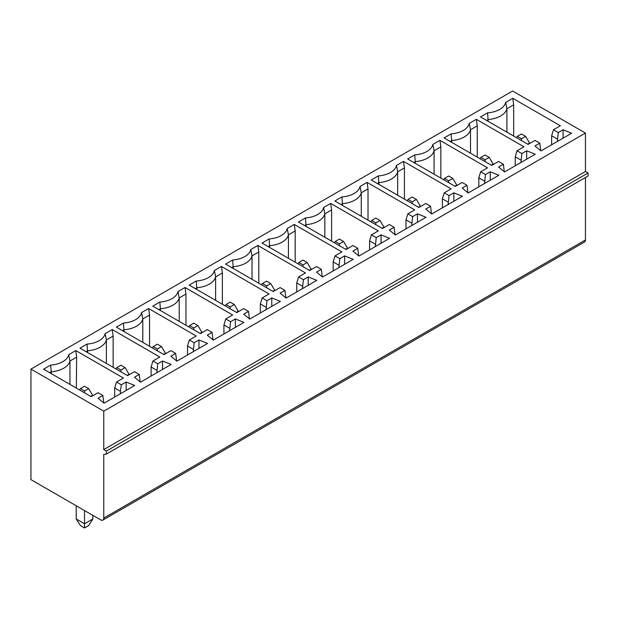 <?xml version="1.0" encoding="UTF-8"?>
<svg xmlns="http://www.w3.org/2000/svg" width="619" height="619" viewBox="0 0 619 619"><rect width="100%" height="100%" fill="white"/><g stroke="black" fill="none" stroke-linecap="round" stroke-linejoin="round"><path stroke-width="0.93" d="M103.775 411.155L585.45 133.062L585.45 171.502L103.775 449.595L103.775 411.155L30.95 369.11L512.625 91.016L585.45 133.062M30.95 369.11L30.95 479.632L100.649 519.875A4.41 2.546 60 0 0 102.862 520.092A4.41 2.546 60 0 0 103.775 518.072L103.775 454.4L106.375 454.098L106.375 451.096L103.775 449.595M106.375 451.096L588.05 173.003L585.45 171.502M106.375 454.098L588.05 176.013L588.05 173.003M103.775 518.072L585.45 239.979L585.45 177.514M585.45 239.979A4.41 2.546 60 0 1 584.537 241.998L102.862 520.092M358.656 255.825L357.736 248.312L352.931 245.542L346.052 249.511L298.443 222.028L305.515 217.942A20.775 11.993 0 0 0 323.613 207.489L330.693 203.411L331.606 209.942L331.606 241.178M375.3 246.586L376.22 237.642L371.415 234.872L378.302 230.895L330.693 203.411M376.22 237.642L381.025 234.872L389.606 238.323L358.919 256.042L352.931 251.09L357.736 248.312M322.244 276.848L321.331 269.335L316.526 266.565L309.639 270.534L262.03 243.05L269.103 238.965A20.775 11.993 0 0 0 287.208 228.512L294.28 224.434L295.193 230.964L295.193 262.201M338.887 267.601L339.808 258.665L335.003 255.895L341.889 251.918L294.28 224.434M339.808 258.665L344.613 255.895L353.194 259.346L322.507 277.064L316.526 272.112L321.331 269.335M504.299 171.742L503.386 164.228L498.581 161.451L491.695 165.428L444.086 137.936L451.158 133.859A20.775 11.993 0 0 0 469.264 123.405L476.336 119.32L477.257 125.858L477.257 157.087M520.95 162.495L521.863 153.558L517.058 150.781L523.945 146.804L476.336 119.32M521.863 153.558L526.668 150.781L535.249 154.232L504.562 171.95L498.581 166.998L503.386 164.228M467.894 192.764L466.974 185.243L462.169 182.473L455.282 186.451L407.673 158.959L414.745 154.882A20.775 11.993 0 0 0 432.851 144.428L439.923 140.343L440.844 146.881L440.844 178.11M484.538 183.518L485.451 174.581L480.646 171.803L487.532 167.826L439.923 140.343M485.451 174.581L490.256 171.803L498.844 175.254L468.15 192.973L462.169 188.021L466.974 185.243M540.712 150.719L539.799 143.206L534.994 140.428L528.108 144.405L480.499 116.914L487.571 112.836A20.775 11.993 0 0 0 505.677 102.383L512.749 98.297L513.669 104.835L513.669 136.064M557.363 141.472L558.276 132.536L553.471 129.758L560.357 125.781L512.749 98.297M558.276 132.536L563.081 129.758L571.662 133.217L540.975 150.935L534.994 145.976L539.799 143.206M431.482 213.779L430.561 206.266L425.756 203.496L418.87 207.473L371.261 179.982L378.333 175.897A20.775 11.993 0 0 0 396.439 165.451L403.511 161.366L404.431 167.904L404.431 199.132M448.125 204.541L449.046 195.596L444.241 192.826L451.119 188.849L403.511 161.366M449.046 195.596L453.843 192.826L462.432 196.277L431.737 213.996L425.756 209.044L430.561 206.266M395.069 234.802L394.148 227.289L389.343 224.519L382.457 228.496L334.848 201.005L341.928 196.919A20.775 11.993 0 0 0 360.026 186.466L367.098 182.388L368.019 188.919L361.256 192.826A22.067 12.744 180 0 1 342.531 203.636L340.968 204.541M411.712 225.564L412.633 216.619L407.828 213.849L414.715 209.872L367.098 182.388M412.633 216.619L417.438 213.849L426.019 217.3L395.324 235.019L389.343 230.067L394.148 227.289M285.831 297.871L284.918 290.357L280.113 287.587L273.227 291.557L225.618 264.073L232.69 259.988A20.775 11.993 0 0 0 250.796 249.534L257.868 245.449L258.781 251.987L258.781 283.223M302.474 288.624L303.395 279.687L298.59 276.917L305.477 272.94L257.868 245.449M303.395 279.687L308.2 276.917L316.781 280.368L286.094 298.087L280.113 293.135L284.918 290.357M249.418 318.893L248.505 311.38L243.7 308.602L236.814 312.58L189.205 285.096L196.277 281.011A20.775 11.993 0 0 0 214.383 270.557L221.455 266.472L222.368 273.01L222.368 304.246M266.069 309.647L266.982 300.71L262.177 297.94L269.064 293.963L221.455 266.472M266.982 300.71L271.787 297.94L280.368 301.391L249.681 319.11L243.7 314.15L248.505 311.38M213.006 339.916L212.093 332.403L207.288 329.625L200.401 333.602L152.792 306.119L159.864 302.033A20.775 11.993 0 0 0 177.97 291.58L185.042 287.495L185.963 294.033L185.963 325.269M229.657 330.67L230.57 321.733L225.765 318.955L232.651 314.986L185.042 287.495M230.57 321.733L235.375 318.955L243.956 322.414L213.269 340.133L207.288 335.173L212.093 332.403M176.601 360.939L175.68 353.426L170.875 350.648L163.989 354.625L116.38 327.142L123.452 323.056A20.775 11.993 0 0 0 141.558 312.603L148.63 308.517L149.55 315.056L149.55 346.284M193.244 351.693L194.157 342.756L189.352 339.978L196.238 336.009L148.63 308.517M194.157 342.756L198.962 339.978L207.551 343.437L176.856 361.156L170.875 356.196L175.68 353.426M140.188 381.962L139.267 374.449L134.462 371.671L127.576 375.648L79.967 348.164L87.039 344.079A20.775 11.993 0 0 0 105.145 333.626L112.217 329.54L113.138 336.078L113.138 367.307M156.831 372.715L157.744 363.779L152.939 361.001L159.826 357.031L112.217 329.54M157.744 363.779L162.549 361.001L171.138 364.459L140.443 382.178L134.462 377.219L139.267 374.449M50.626 365.102L43.554 369.179L91.163 396.671L98.05 392.694L102.855 395.471L98.05 398.241L104.031 403.201L134.725 385.482L126.144 382.024L121.339 384.801L116.534 382.024L123.413 378.047L75.804 350.563L68.732 354.648A20.775 11.993 180 0 1 50.626 365.102L51.238 371.818A22.067 12.744 -0 0 0 69.962 361.001L76.663 357.132L75.804 350.563M339.413 245.681L339.413 243.878L343.568 241.48L347.731 248.544M345.65 249.279L347.731 248.08M343.568 241.48L339.413 239.073L335.25 241.48L334.415 242.795M381.025 243.282L381.025 234.872M371.415 234.872L369.582 240.876L375.3 244.18M335.25 241.48L339.413 243.878M331.606 209.942L324.843 213.849A22.067 12.744 180 0 1 306.119 224.658L304.556 225.564M324.843 237.27L324.843 213.849L323.613 207.489M305.515 217.942L306.119 226.461M369.582 249.883L369.582 240.876M485.056 161.59L485.056 159.795L489.219 157.388L493.382 164.453M491.293 165.196L493.382 163.989M489.219 157.388L485.056 154.99L480.893 157.388L480.065 158.712M526.668 159.191L526.668 150.781M517.058 150.781L515.225 156.785L520.95 160.089M480.893 157.388L485.056 159.795M477.257 125.858L470.494 129.758A22.067 12.744 180 0 1 451.769 140.575L450.206 141.472M470.494 153.187L470.494 129.758L469.264 123.405M451.158 133.859L451.769 142.37M515.225 165.799L515.225 156.785M448.643 182.613L448.643 180.81L452.806 178.411L456.969 185.476M454.88 186.218L456.969 185.011M452.806 178.411L448.643 176.005L444.481 178.411L443.653 179.734M490.256 180.214L490.256 171.803M480.646 171.803L478.812 177.808L484.538 181.112M444.481 178.411L448.643 180.81M440.844 146.881L434.081 150.781A22.067 12.744 180 0 1 415.357 161.59L413.794 162.495M434.081 174.21L434.081 150.781L432.851 144.428M414.745 154.882L415.357 163.393M478.812 186.822L478.812 177.808M412.231 203.636L412.231 201.833L416.394 199.434L420.556 206.498M418.467 207.241L420.556 206.034M416.394 199.434L412.231 197.028L408.068 199.434L407.24 200.757M453.843 201.237L453.843 192.826M444.241 192.826L442.399 198.831L448.125 202.134M408.068 199.434L412.231 201.833M404.431 167.904L397.669 171.803A22.067 12.744 180 0 1 378.944 182.613L377.381 183.518M397.669 195.225L397.669 171.803L396.439 165.451M378.333 175.897L378.944 184.416M442.399 207.845L442.399 198.831M375.818 224.658L375.818 222.855L379.981 220.457L384.144 227.521M382.062 228.264L384.144 227.057M379.981 220.457L375.818 218.05L371.663 220.457L370.827 221.78M417.438 222.26L417.438 213.849M341.928 196.919L342.531 205.438M411.712 223.157L405.994 219.853L405.994 228.868M361.256 216.248L361.256 192.826L360.026 186.466M371.663 220.457L375.818 222.855M368.019 188.919L368.019 220.155M407.828 213.849L405.994 219.853M525.632 136.366L521.469 133.967L517.306 136.366L521.469 138.772L525.632 136.366L529.794 143.43M517.306 136.366L516.478 137.689M521.469 140.567L521.469 138.772M527.705 144.173L529.794 142.966M506.907 132.164L506.907 108.735A22.067 12.744 180 0 1 488.174 119.552L486.619 120.45M488.174 121.347L487.571 112.836M557.363 139.066L551.637 135.77L551.637 144.776M513.669 104.835L506.907 108.735L505.677 102.383M563.081 138.169L563.081 129.758M553.471 129.758L551.637 135.77M307.156 262.502L303.001 260.096L298.838 262.502L303.001 264.901L307.156 262.502L311.318 269.567M298.838 262.502L298.002 263.818M303.001 266.704L303.001 264.901M309.237 270.302L311.318 269.103M288.431 258.293L288.431 234.872A22.067 12.744 180 0 1 269.706 245.681L268.143 246.586M269.706 247.484L269.103 238.965M338.887 265.203L333.169 261.899L333.169 270.905M295.193 230.964L288.431 234.872L287.208 228.512M344.613 264.298L344.613 255.895M335.003 255.895L333.169 261.899M270.751 283.525L266.588 281.119L262.425 283.525L266.588 285.924L270.751 283.525L274.906 290.59M262.425 283.525L261.589 284.841M266.588 287.727L266.588 285.924M272.824 291.325L274.906 290.125M252.018 279.316L252.018 255.895A22.067 12.744 180 0 1 233.293 266.704L231.738 267.601M233.293 268.507L232.69 259.988M302.474 286.226L296.756 282.922L296.756 291.928M258.781 251.987L252.018 255.895L250.796 249.534M308.2 285.32L308.2 276.917M298.59 276.917L296.756 282.922M234.338 304.54L230.175 302.142L226.012 304.54L230.175 306.947L234.338 304.54L238.501 311.612M226.012 304.54L225.177 305.863M230.175 308.749L230.175 306.947M236.412 312.347L238.501 311.148M215.613 300.339L215.613 276.917A22.067 12.744 180 0 1 196.881 287.727L195.325 288.624M196.881 289.53L196.277 281.011M266.069 307.248L260.344 303.944L260.344 312.951M222.368 273.01L215.613 276.917L214.383 270.557M271.787 306.343L271.787 297.94M262.177 297.94L260.344 303.944M197.925 325.563L193.762 323.164L189.6 325.563L193.762 327.969L197.925 325.563L202.088 332.627M189.6 325.563L188.772 326.886M193.762 329.772L193.762 327.969M199.999 333.37L202.088 332.171M179.201 321.362L179.201 297.94A22.067 12.744 180 0 1 160.468 308.749L158.913 309.647M160.468 310.552L159.864 302.033M229.657 328.271L223.931 324.967L223.931 333.974M185.963 294.033L179.201 297.94L177.97 291.58M235.375 327.366L235.375 318.955M225.765 318.955L223.931 324.967M161.513 346.586L157.35 344.187L153.187 346.586L157.35 348.992L161.513 346.586L165.675 353.65M153.187 346.586L152.359 347.909M157.35 350.795L157.35 348.992M163.586 354.393L165.675 353.186M142.788 342.384L142.788 318.955A22.067 12.744 180 0 1 124.063 329.772L122.5 330.67M124.063 331.575L123.452 323.056M193.244 349.294L187.518 345.99L187.518 354.997M149.55 315.056L142.788 318.955L141.558 312.603M198.962 348.389L198.962 339.978M189.352 339.978L187.518 345.99M125.1 367.609L120.937 365.21L116.774 367.609L120.937 370.015L125.1 367.609L129.263 374.673M116.774 367.609L115.946 368.932M120.937 371.818L120.937 370.015M127.174 375.416L129.263 374.209M106.375 363.407L106.375 339.978A22.067 12.744 180 0 1 87.65 350.795L86.087 351.693M87.65 352.598L87.039 344.079M156.831 370.317L151.106 367.013L151.106 376.019M113.138 336.078L106.375 339.978L105.145 333.626M162.549 369.411L162.549 361.001M152.939 361.001L151.106 367.013M79.534 389.955L80.369 388.631L84.524 386.233L88.687 388.631L84.524 391.038L84.524 392.833M80.369 388.631L84.524 391.038M92.85 395.696L88.687 388.631M92.85 395.232L90.761 396.439M76.207 505.754L76.207 518.977L80.369 525.577L84.524 527.984L88.687 525.577L92.85 518.977L92.85 515.364M76.207 518.977L84.524 523.782L92.85 518.977M84.524 510.559L84.524 527.984M51.238 373.613L51.238 371.818L49.675 372.715M69.962 384.43L69.962 361.001L68.732 354.648M76.338 388.113L76.663 357.132M114.701 397.042L114.701 388.028L120.419 391.332L121.339 384.801M120.419 393.738L120.419 391.332M103.775 402.984L102.855 395.471M114.701 388.028L116.534 382.024M126.144 390.434L126.144 382.024"/></g></svg>
